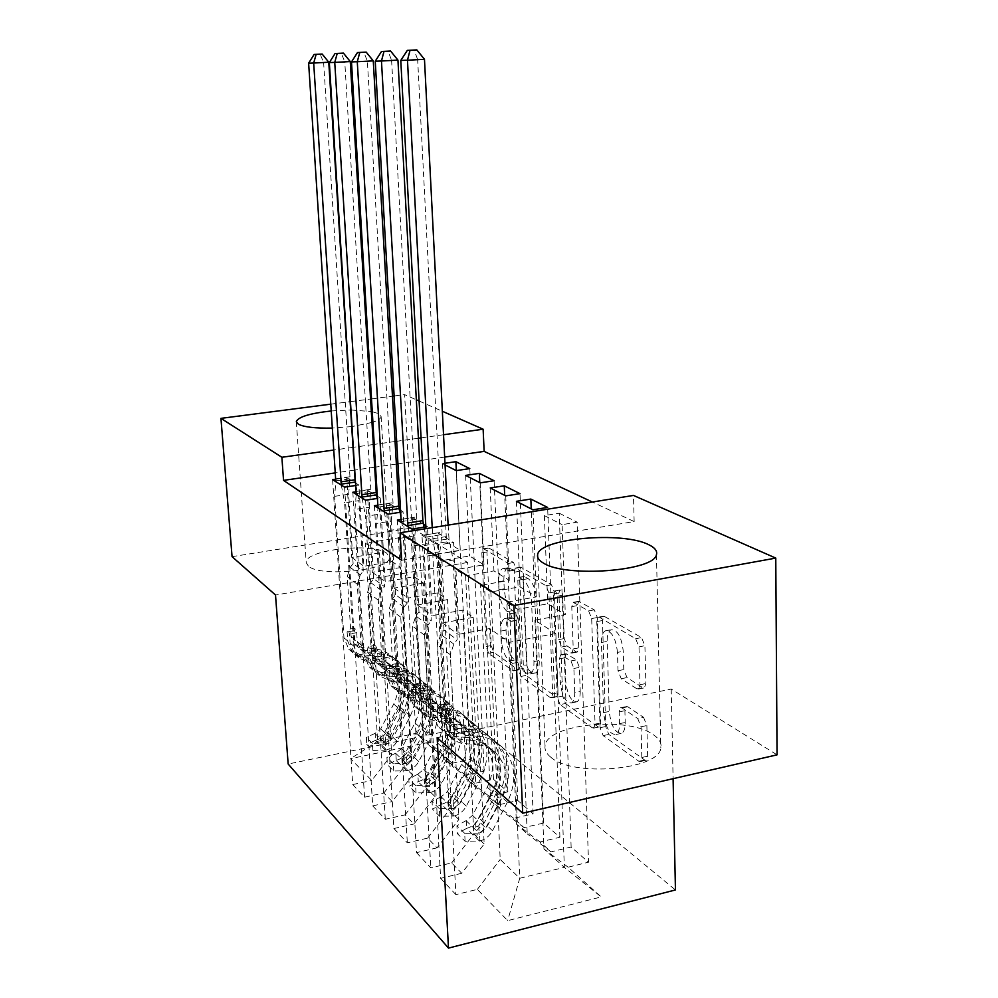 <?xml version="1.0" encoding="UTF-8"?>
<svg xmlns="http://www.w3.org/2000/svg" width="998" height="998" viewBox="0 0 998 998"><rect width="100%" height="100%" fill="white"/><g stroke="black" fill="none" stroke-linecap="round" stroke-linejoin="round"><path stroke-width="0.75" stroke-dasharray="4.99 3.74" d="M519.634 667.213L518.885 669.87L518.124 669.733L493.673 652.293L491.216 645.569L486.937 552.006L488.122 547.952L488.945 548.064L513.621 562.535L515.455 567.326L514.581 570.22L507.757 567.8C505 569.272 503.703 573.613 503.878 580.824L504.227 588.82C505.113 599.399 507.857 606.684 512.461 610.664L515.729 612.772L517.563 617.612L516.752 620.382L512.785 618.136L509.654 617.662C507.059 619.109 505.849 623.263 506.023 630.112L506.373 638.009C507.246 648.475 509.978 655.823 514.569 660.04L517.812 662.335L519.634 667.213M505.437 569.085L502.543 568.698C499.798 570.157 498.526 574.499 498.701 581.722L499.062 589.731C499.948 600.322 502.693 607.62 507.271 611.612L510.514 613.733L512.348 618.573L511.537 621.342L507.595 619.097L504.477 618.61C501.907 620.057 500.709 624.212 500.884 631.073L501.233 638.97C502.119 649.449 504.851 656.809 509.417 661.038L512.648 663.346L514.457 668.236L513.708 670.881L512.96 670.756L488.633 653.253L486.176 646.517L481.834 552.867L483.007 548.8L483.83 548.912L508.369 563.433L510.203 568.236L509.342 571.13L505.437 569.085L510.664 568.186M550.859 757.257C546.467 753.74 544.534 750.022 545.033 746.117C546.018 724.024 628.141 715.728 653.565 734.877C659.379 738.894 661.811 743.273 660.838 748.026C659.104 769.982 572.765 777.367 550.859 757.257M308.357 566.078L306.224 562.635C303.953 549.96 372.628 542.076 386.688 553.216L389.42 557.296C391.915 569.895 320.52 577.78 308.357 566.078M331.411 410.951L350.66 410.003M351.184 410.003L371.343 411.55M372.504 411.775L378.417 413.621L381.136 416.59C380.999 418.424 378.329 420.258 373.127 422.092M643.535 717.3L646.866 725.534L647.627 756.197L646.342 760.202L644.608 759.977L608.768 734.403L605.686 726.532L602.468 620.531L603.927 616.153L641.552 637.585L644.908 645.706L645.843 683.53L644.409 687.822L642.799 687.659L626.994 677.567L623.762 669.571L623.263 651.27C621.542 636.874 617.45 629.701 611.001 629.763C608.356 631.297 607.083 635.165 607.146 641.39L609.229 711.462C611.063 726.145 615.255 733.405 621.829 733.243C624.149 731.734 625.284 728.141 625.222 722.465L624.898 710.688L626.22 706.572L627.792 706.759L643.535 717.3L637.722 718.548L641.04 726.794L641.814 757.494L640.554 761.499L638.82 761.274L603.154 735.613L600.072 727.729L596.779 621.604L598.214 617.213L599.524 617.35L635.651 638.732L639.007 646.866L639.967 684.74L638.558 689.032L636.949 688.857L621.23 678.74L617.999 670.731L617.488 652.405L623.263 651.27M401.645 560.227L634.142 521.567L592.35 502.019M634.142 521.567L633.481 495.432M437.161 737.697L671.205 689.044L777.055 754.837M671.205 689.044L673.101 778.677M232.06 556.659L412.024 527.967L467.588 562.498L475.46 725.272L675.446 889.954M412.024 527.967L404.602 394.634L416.328 399.799M419.098 401.009L442.339 411.251M558.044 692.837L556.884 696.704L555.636 696.504L526.096 675.421L523.463 668.386L519.447 571.293L520.707 567.126L551.495 584.753L554.339 591.989L558.044 692.837L552.667 693.922L551.532 697.802L550.285 697.59L520.881 676.444L518.261 669.396L514.17 572.203L515.43 568.037L546.056 585.726L548.888 592.962L552.667 693.922M565.479 703.515L597.939 726.681L599.411 726.893L600.621 722.951L597.353 617.5L594.272 609.853L578.728 601.307L577.331 605.624L578.753 647.877L577.455 652.018L576.195 651.844L567.076 645.955L564.194 638.57L562.66 595.232C562.261 591.802 561.325 590.067 559.853 590.03L558.905 593.024L562.635 696.08L565.479 703.515L560.078 704.625L592.375 727.866L597.939 726.681M475.46 725.272L288.16 764.019M429.103 742.275L350.56 758.655L371.73 780.473L391.69 754.762L379.527 552.892L365.38 543.174L404.764 536.837L415.904 733.393L429.103 742.275L452.381 763.196L470.557 759.291L484.155 771.155L465.704 775.159L474.861 783.38L493.474 779.288L507.882 791.863L488.995 796.092L498.701 804.812L517.787 800.496L533.094 813.857L513.721 818.31L524.05 827.591L543.623 823.038L559.915 837.26L540.043 841.963L551.058 851.855L571.13 847.04L588.508 862.197L577.181 522.166L562.111 524.649L565.292 614.543L534.916 620.182L555.761 633.518L564.357 867.387L519.733 878.277L500.198 859.428L489.631 628.565L458.169 634.404L453.554 542.475L437.598 545.095L455.886 894.62L477.356 889.368L507.683 920.63L601.22 896.928L568.111 867.187L588.508 862.197M332.608 479.664L352.718 784.553L371.73 780.473M352.718 784.553L364.569 797.19L383.868 792.986L392.202 801.581L412.723 775.047L400.784 567.513L392.127 561.562L363.933 566.24L358.856 485.016L355.937 485.452M352.83 492.264L372.703 805.873L392.202 801.581M372.703 805.873L385.278 819.296L405.088 814.855L413.933 823.986L435.053 796.591L423.414 583.057L414.195 576.719L385.24 581.659L380.25 498.002L377.706 498.389M374.375 505.699L393.923 828.515L413.933 823.986M393.923 828.515L407.321 842.799L427.643 838.12L437.074 847.838L458.818 819.52L447.528 599.636L437.698 592.874L407.957 598.089L403.055 511.837L400.971 512.161M397.379 520.033L416.528 852.629L437.074 847.838M416.528 852.629L430.799 867.861L451.682 862.908L461.75 873.275L484.167 843.971L473.301 617.35L462.785 610.127L432.209 615.629L427.443 526.632L425.872 526.882M473.301 617.35L442.376 622.977L437.673 532.832L421.992 535.365L440.629 878.34L461.75 873.275M440.629 878.34L455.886 894.62M447.528 599.636L417.463 604.963L412.611 517.638L401.383 519.397M412.611 517.638L423.377 524.162M425.797 525.634L427.443 526.632M400.784 567.513L372.291 572.291L367.252 490.118L356.323 491.74M367.252 490.118L376.695 495.844M377.593 496.38L380.25 498.002M444.659 457.084L422.291 460.315M419.634 460.702L398.214 463.796M396.368 464.07L375.822 467.039M374.687 467.201L354.964 470.046M354.452 470.12L335.465 472.865M379.527 552.892L351.758 557.445L346.643 477.618L335.877 479.19M346.643 477.618L355.513 482.995M355.787 483.157L358.856 485.016M444.983 463.272L442.526 463.621L445.058 464.918M423.414 583.057L394.148 588.096L389.195 503.429L378.105 505.125M389.195 503.429L399.262 509.529M400.872 510.514L403.055 511.837M421.992 535.365L437.598 545.095M437.673 532.832L453.554 542.475M571.13 847.04L559.217 513.209L544.397 515.604L562.111 524.649M559.217 513.209L577.181 522.166M517.837 609.242L527.231 833.879L516.44 824.136L506.834 602.193L517.837 609.242L547.715 603.802L565.292 614.543M551.058 851.855L527.231 833.879M540.043 841.963L516.44 824.136M555.761 633.518L509.554 642.275L489.631 628.565M509.554 642.275L519.733 878.277L507.683 920.63M477.356 889.368L500.198 859.428M490.866 591.964L500.759 809.977L490.642 800.845L480.562 585.377L490.866 591.964L519.946 586.824L536.388 596.879L506.834 602.193M524.05 827.591L500.759 809.977M513.721 818.31L490.642 800.845M484.167 843.971L473.825 834.004L462.785 610.127M451.682 862.908L473.825 834.004M465.604 575.796L475.921 787.559L466.403 778.976L455.936 569.609L465.604 575.796L493.935 570.906L509.342 580.337L480.562 585.377M498.701 804.812L475.921 787.559M488.995 796.092L466.403 778.976M458.818 819.52L449.137 810.176L437.698 592.874M427.643 838.12L449.137 810.176M441.889 560.614L452.568 766.476L443.611 758.393L432.808 554.788L441.889 560.614L469.509 555.973L483.98 564.818L455.936 569.609M474.861 783.38L452.568 766.476M465.704 775.159L443.611 758.393M435.053 796.591L425.959 787.821L414.195 576.719M405.088 814.855L425.959 787.821M404.764 536.837L419.597 546.33L430.562 746.616L415.904 733.393L377.681 741.252L365.38 543.174M452.381 763.196L430.562 746.616M412.723 775.047L404.153 766.788L392.127 561.562M383.868 792.986L404.153 766.788M330.974 404.14L350.136 401.67M350.66 401.595L370.582 399.025M371.73 398.876L392.476 396.194M394.335 395.957L404.602 394.634M371.992 422.466L352.219 426.52M351.708 426.583L332.534 428.067M443.536 434.741L421.081 437.873M418.411 438.234L396.917 441.241M395.071 441.49L374.462 444.372M373.327 444.522L353.529 447.279M353.018 447.354L333.968 450.011M534.916 620.182L543.96 848.974L564.357 867.387L601.22 896.928M391.69 754.762L377.681 741.252L350.56 758.655M442.376 622.977L458.169 634.404M417.463 604.963L432.209 615.629M394.148 588.096L407.957 598.089M372.291 572.291L385.24 581.659M351.758 557.445L363.933 566.24M442.526 463.621L446.53 541.914L419.597 546.33M446.53 541.914L460.153 550.247L432.808 554.788M568.111 867.187L543.96 848.974M467.588 562.498L275.51 595.02M344.584 487.136L364.569 797.19M456.223 470.607L460.153 550.247M484.155 771.155L469.784 468.611M470.557 759.291L456.336 470.594M365.592 500.223L385.278 819.296M480.2 482.845L483.98 564.818M465.629 475.41L469.509 555.973M507.882 791.863L494.11 480.737M493.474 779.288L479.764 482.62M387.997 514.182L407.321 842.799M505.724 495.869L509.342 580.337M490.218 487.96L493.935 570.906M533.094 813.857L520.008 493.648M517.787 800.496L504.689 495.345M411.937 529.102L430.799 867.861M532.969 509.778L536.388 596.879M516.415 501.32L519.946 586.824M559.915 837.26L547.64 507.433M543.623 823.038L531.235 508.893M544.397 515.604L547.715 603.802M528.453 669.833L526.607 664.893L523.102 579.339L523.987 576.445L528.241 578.665C533.107 582.607 536.013 590.117 536.936 601.195L539.257 660.526C539.394 667.275 538.184 671.417 535.627 672.926L532.009 672.328L528.453 669.833L523.226 670.856L521.38 665.903L526.607 664.893M523.226 670.856L526.757 673.363L530.362 673.962C532.907 672.452 534.105 668.323 533.955 661.562L531.585 602.156C530.662 591.078 527.767 583.556 522.915 579.589L518.686 577.368L517.812 580.275L521.38 665.903M560.078 704.625L557.233 697.19L553.428 594.01L554.377 591.016C555.836 591.053 556.759 592.8 557.158 596.23L558.73 639.606L561.612 647.016L570.669 652.917L571.929 653.091L573.214 648.95L571.767 606.647L573.151 602.318L588.62 610.901L591.689 618.56L595.045 724.136L593.835 728.091L592.375 727.866M580.212 691.215C580.3 696.891 579.227 700.409 576.994 701.794C571.143 701.744 567.375 694.895 565.716 681.247L564.88 657.782L566.128 653.727L576.457 659.865L579.414 667.388L580.212 691.215L574.711 692.338C574.811 698.014 573.75 701.544 571.517 702.916C565.704 702.866 561.961 696.005 560.29 682.333L565.716 681.247M574.711 692.338L573.887 668.485L570.956 660.938L560.676 654.788L559.441 658.842L560.29 682.333M617.488 652.405C615.754 637.984 611.687 630.811 605.262 630.861C602.642 632.383 601.37 636.262 601.457 642.5L603.59 712.647C605.424 727.342 609.603 734.628 616.14 734.466C618.448 732.969 619.571 729.376 619.509 723.675L619.172 711.898L620.482 707.769L622.041 707.969L637.722 718.548M372.84 750.409L372.404 743.348L385.328 743.073L385.764 750.147L372.84 750.409L366.802 744.458L375.56 740.291L375.123 733.318L380.7 728.864L393.711 704.027C400.759 688.845 399.4 675.596 389.632 664.256C384.642 659.241 378.467 656.347 371.131 655.586L374.986 658.855L363.659 657.807L352.469 652.38L347.703 641.003L347.104 631.946L348.077 629.588L349.487 633.955L350.086 643.036L354.864 654.451L366.091 659.89L377.444 660.938L381.373 664.281L369.971 663.233L358.681 657.769L353.891 646.292L344.622 502.792L358.831 500.647L363.247 571.106L353.117 563.695L350.198 567.388L347.229 576.632L351.109 636.499L354.24 643.885L361.326 647.29L372.591 648.363C381.286 649.286 388.621 652.68 394.584 658.568L398.551 661.836C392.563 655.923 385.203 652.517 376.471 651.594L372.591 648.363M385.764 750.147C390.717 748.874 394.497 745.893 397.092 741.215L410.265 716.04C418.948 697.353 417.226 681.085 405.126 667.238C399.088 661.287 391.678 657.857 382.87 656.946L378.928 653.653L367.576 652.58L360.44 649.162L357.284 641.714L356.71 632.657L354.814 628.179L354.889 639.693L358.033 647.116L365.143 650.521L376.471 651.594M375.56 740.291C380.463 739.044 384.193 736.112 386.75 731.509L399.724 706.709C408.269 688.283 406.56 672.24 394.584 658.568M371.131 655.586L359.854 654.538L348.714 649.124L343.961 637.797L334.642 496.33L335.802 481.647M353.117 563.695L348.676 494.235L334.642 496.33M385.328 743.073L390.979 738.557L404.178 713.333C411.338 697.939 409.978 684.503 400.098 673.026C395.046 667.949 388.808 665.03 381.373 664.281M382.87 656.946L371.456 655.886L364.295 652.442L361.126 644.97L357.272 584.254L360.29 574.86L363.247 571.106M372.404 743.348L366.353 737.447L366.802 744.458M375.123 733.318L366.353 737.447M378.928 653.653C387.698 654.576 395.071 657.994 401.084 663.907C413.135 677.692 414.856 693.872 406.223 712.46L393.125 737.497L385.852 744.857L381.199 744.496L390.642 735.164L403.691 710.227C412.286 691.701 410.577 675.571 398.551 661.836M374.986 658.855C382.359 659.628 388.559 662.522 393.574 667.55C403.379 678.952 404.739 692.275 397.653 707.532L384.579 732.52L380.774 737.435C381.398 738.757 382.933 738.632 385.378 737.085L400.161 709.765C407.284 694.446 405.924 681.085 396.081 669.658C391.054 664.606 384.841 661.711 377.444 660.938M341.316 485.09L344.622 502.792M348.676 494.235L349.974 476.732L323.614 62.375L328.766 62.225M355.912 485.078L358.831 500.647M308.632 63.186L323.614 62.375L320.121 54.142M393.773 771.017L393.337 763.757L406.673 763.495L407.097 770.755L393.773 771.017L387.361 764.705L396.268 760.289L395.844 753.128L401.57 748.537L414.968 722.926C422.229 707.295 420.882 693.672 410.889 682.058C405.787 676.931 399.474 673.987 391.94 673.226L396.044 676.706L384.43 675.671L372.965 670.145L368.1 658.455L367.514 649.137L368.561 646.754L370.046 651.282L370.632 660.626L375.51 672.353L387.012 677.891L398.664 678.927L402.843 682.47L391.141 681.447L379.577 675.871L374.687 664.082L365.542 516.328L380.151 514.07L384.492 586.637L373.701 578.753L370.695 582.57L367.638 592.101L371.468 653.69L374.662 661.275L381.91 664.73L393.474 665.791C402.381 666.701 409.891 670.169 415.979 676.182L420.195 679.65C414.083 673.613 406.535 670.132 397.578 669.221L393.474 665.791M407.097 770.755C412.186 769.421 416.079 766.339 418.748 761.524L432.321 735.576C441.266 716.302 439.557 699.586 427.181 685.401C421.019 679.314 413.421 675.821 404.39 674.922L400.198 671.417L388.559 670.369L381.248 666.876L378.03 659.229L377.456 649.898L375.435 645.269L375.473 657.071L378.679 664.693L385.964 668.173L397.578 669.221M396.268 760.289C401.296 758.991 405.126 755.96 407.758 751.22L421.119 725.658C429.938 706.684 428.229 690.192 415.979 676.182M391.94 673.226L380.388 672.19L368.973 666.689L364.12 655.05L354.926 509.454L356.224 494.384M373.701 578.753L369.322 507.246L354.926 509.454M406.673 763.495L412.486 758.817L426.084 732.819C433.469 716.951 432.109 703.128 422.017 691.377C416.852 686.187 410.465 683.206 402.843 682.47M404.39 674.922L392.688 673.875L385.353 670.369L382.122 662.684L378.317 600.197L381.436 590.517L384.492 586.637M393.337 763.757L386.925 757.507L387.361 764.705M395.844 753.128L386.925 757.507M400.198 671.417C409.192 672.315 416.752 675.808 422.89 681.871C435.215 695.98 436.924 712.622 428.03 731.771L414.532 757.569L407.059 765.179L402.219 764.742L411.9 755.099L425.335 729.388C434.205 710.302 432.483 693.722 420.195 679.65M396.044 676.706C403.604 677.455 409.953 680.411 415.081 685.564C425.111 697.24 426.458 710.925 419.148 726.656L405.675 752.405L401.795 757.482C402.444 758.904 404.04 758.804 406.585 757.183L421.817 729.027C429.152 713.246 427.805 699.498 417.75 687.797C412.611 682.632 406.248 679.675 398.664 678.927M362.099 498.039L365.542 516.328M369.322 507.246L370.794 489.282L344.759 61.739L350.261 61.564M377.182 498.464L380.151 514.07M329.34 62.562L344.759 61.739L341.241 53.206M416.029 792.948L415.605 785.476L429.389 785.214L429.801 792.686L416.029 792.948L409.205 786.224L418.274 781.559L417.85 774.186L423.738 769.421L437.548 743.023C445.058 726.906 443.698 712.884 433.494 700.983C428.279 695.731 421.805 692.737 414.083 691.988L418.449 695.693L406.535 694.683L394.771 689.044L389.819 677.031L389.245 667.437L390.38 665.017L391.94 669.72L392.513 679.339L397.491 691.402L409.28 697.053L421.231 698.051L425.684 701.831L413.683 700.833L401.82 695.157L396.83 683.031L387.86 530.774L402.868 528.379L407.122 603.191L395.62 594.783L392.526 598.725L389.357 608.555L393.125 671.966L396.381 679.763L403.816 683.293L415.667 684.329C424.811 685.227 432.496 688.745 438.733 694.92L443.224 698.612C436.962 692.412 429.24 688.87 420.046 687.984L415.667 684.329M429.801 792.686C435.028 791.289 439.02 788.096 441.777 783.118L455.774 756.347C465.006 736.474 463.309 719.271 450.659 704.725C444.347 698.488 436.563 694.932 427.306 694.047L422.84 690.317L410.889 689.294L403.392 685.738L400.111 677.879L399.549 668.273L397.391 663.445L397.391 675.571L400.66 683.405L408.132 686.961L420.046 687.984M418.274 781.559C423.426 780.187 427.369 777.055 430.088 772.153L443.861 745.793C452.955 726.232 451.246 709.266 438.733 694.92M414.083 691.988L402.231 690.978L390.53 685.364L385.577 673.413L376.52 523.439L377.993 507.945M395.62 594.783L391.316 521.106L376.52 523.439M429.389 785.214L435.365 780.374L449.387 753.54C457.009 737.173 455.662 722.951 445.345 710.9C440.056 705.586 433.506 702.555 425.684 701.831M427.306 694.047L415.293 693.024L407.77 689.456L404.477 681.559L400.747 617.188L403.978 607.196L407.122 603.191M415.605 785.476L408.781 778.814L409.205 786.224M417.85 774.186L408.781 778.814M422.84 690.317C432.059 691.202 439.806 694.758 446.081 700.97C458.681 715.429 460.39 732.544 451.196 752.292L437.286 778.914L429.602 786.786L424.562 786.262L434.479 776.282L448.339 749.76C457.496 730.087 455.787 713.034 443.224 698.612M418.449 695.693C426.208 696.429 432.708 699.436 437.947 704.713C448.202 716.676 449.549 730.761 442.002 746.978L428.117 773.55L424.15 778.789C424.824 780.324 426.483 780.236 429.14 778.565L444.846 749.51C452.418 733.231 451.071 719.096 440.792 707.095C435.54 701.806 429.015 698.787 421.231 698.051M384.267 511.862L387.86 530.774M391.316 521.106L393 502.643L367.364 61.053L373.264 60.866M399.799 512.348L402.868 528.379M351.496 61.901L367.364 61.053L363.833 52.22M439.756 816.314L439.345 808.63L453.591 808.368L453.99 816.065L439.756 816.314L432.483 809.141L441.702 804.188L441.291 796.604L447.354 791.676L461.6 764.406C469.347 747.776 468 733.355 457.571 721.142C452.231 715.753 445.595 712.709 437.673 711.986L442.326 715.928L428.117 714.693L421.767 712.273L418.037 709.204L412.972 696.841L412.411 686.961L412.997 684.366L413.646 684.503L415.305 689.393L415.854 699.311L420.931 711.711L424.674 714.793L429.128 716.764L445.295 718.448L450.048 722.477L435.727 721.255L429.327 718.822L425.56 715.728L420.47 703.253L411.7 546.205L427.144 543.685L431.286 620.856L418.998 611.874L415.817 615.953L412.523 626.108L416.203 691.452L419.534 699.473L427.156 703.079L439.32 704.077C448.701 704.95 456.585 708.543 462.972 714.867L467.75 718.81C461.338 712.46 453.429 708.842 443.985 707.981L439.32 704.077M453.99 816.065C459.354 814.593 463.471 811.274 466.316 806.135L480.762 778.477C490.317 757.956 488.621 740.242 475.684 725.334C469.235 718.934 461.251 715.304 451.745 714.443L446.967 710.464L434.704 709.478L427.019 705.848L423.676 697.764L423.127 687.859L420.807 682.844L420.757 695.307L424.1 703.365L431.76 706.983L443.985 707.981M441.702 804.188C446.992 802.754 451.046 799.498 453.853 794.445L468.062 767.225C477.456 747.04 475.759 729.588 462.972 714.867M437.673 711.986L423.539 710.738L417.214 708.331L413.496 705.274L408.456 692.974L399.574 538.359L401.246 522.441M418.998 611.874L414.794 535.901L399.574 538.359M453.591 808.368L459.741 803.34L474.225 775.633C482.096 758.717 480.762 744.084 470.208 731.721C464.794 726.27 458.082 723.188 450.048 722.477M451.745 714.443L439.407 713.458L431.685 709.827L428.329 701.694L424.699 635.327L428.042 625.01L431.286 620.856M439.345 808.63L432.059 801.519L432.483 809.141M441.291 796.604L432.059 801.519M446.967 710.464C456.435 711.337 464.382 714.955 470.806 721.317C483.681 736.15 485.377 753.764 475.896 774.161L461.525 801.644L453.616 809.802C450.659 810.85 448.913 810.638 448.364 809.178L458.531 798.837L472.84 771.454C482.296 751.145 480.599 733.592 467.75 718.81M442.326 715.928C450.285 716.651 456.959 719.708 462.324 725.122C472.803 737.385 474.15 751.893 466.353 768.622L452.007 796.067L447.965 801.481C448.651 803.14 450.385 803.091 453.167 801.332L469.372 771.317C477.206 754.513 475.859 739.967 465.355 727.667C459.978 722.24 453.292 719.159 445.295 718.448M407.957 526.62L411.7 546.205M414.794 535.901L416.69 516.914L391.603 60.304L397.94 60.117M423.963 527.181L427.144 543.685M375.248 61.19L391.603 60.304L388.072 51.16M465.093 841.264L464.694 833.342L479.439 833.093L479.826 841.027L465.093 841.264L457.309 833.604L466.69 828.34L466.303 820.531L472.541 815.403L487.261 787.222C495.27 770.032 493.935 755.187 483.257 742.662C477.793 737.135 470.994 734.029 462.86 733.318L467.837 737.547L453.242 736.349L446.717 733.892L442.887 730.748L437.735 718.024L437.186 707.832L437.798 705.199L438.521 705.349L440.268 710.439L440.817 720.656L445.994 733.43L449.824 736.586L454.389 738.595L471.019 740.242L476.096 744.545L461.388 743.373L453.965 740.354L450.946 737.722L445.757 724.885L437.249 562.735L453.129 560.065L457.146 639.768L443.998 630.15L440.704 634.379L437.286 644.87L440.866 712.273L444.26 720.519L452.082 724.199L464.581 725.172C474.212 726.02 482.296 729.675 488.82 736.162L493.935 740.366C487.386 733.854 479.252 730.187 469.571 729.338L464.581 725.172M479.826 841.027C485.352 839.468 489.581 836.025 492.513 830.71L507.458 802.105C517.326 780.898 515.654 762.647 502.418 747.352C495.819 740.79 487.623 737.085 477.855 736.25L472.753 731.996L460.153 731.035L452.269 727.342L448.851 719.022L448.327 708.805L445.819 703.59L445.744 716.389L449.15 724.685L457.009 728.378L469.571 729.338M466.69 828.34C472.141 826.818 476.308 823.45 479.202 818.223L493.885 790.092C503.591 769.233 501.907 751.257 488.82 736.162M462.86 733.318L448.339 732.133L441.84 729.663L438.035 726.544L432.895 713.882L424.25 554.327L426.233 537.074L425.959 528.653M443.998 630.15L439.906 551.732L424.25 554.327M479.439 833.093L485.776 827.878L500.746 799.211C508.893 781.733 507.57 766.651 496.767 753.964C491.241 748.375 484.342 745.232 476.096 744.545M477.855 736.25L465.18 735.301L457.259 731.596L453.841 723.226L450.323 654.738L453.803 644.072L457.146 639.768M464.694 833.342L456.909 825.758L457.309 833.604M466.303 820.531L456.909 825.758M472.753 731.996C482.471 732.844 490.629 736.524 497.204 743.048C510.377 758.268 512.061 776.419 502.244 797.489L487.398 825.907L479.24 834.365C476.158 835.463 474.337 835.214 473.763 833.629L484.205 822.913L498.988 794.608C508.755 773.625 507.071 755.536 493.935 740.366M467.837 737.547C476.009 738.246 482.845 741.364 488.346 746.916C499.062 759.49 500.397 774.436 492.326 791.738L477.518 820.094L473.389 825.695C474.087 827.492 475.909 827.467 478.815 825.645L495.569 794.608C503.666 777.242 502.331 762.247 491.577 749.623C486.076 744.059 479.215 740.928 471.019 740.242M432.209 527.655L433.12 541.353L437.249 562.735M439.906 551.732L442.052 532.196L417.651 59.518L424.474 59.306M448.114 525.098L449 538.77L453.129 560.065M400.784 60.429L417.651 59.518L414.12 50.025M512.96 670.756L518.124 669.733M508.693 571.043L513.933 570.145M510.839 621.243L516.041 620.282M509.417 661.038L514.569 660.04M501.233 638.97L506.373 638.009M500.884 631.073L506.023 630.112M507.595 619.097L512.785 618.136M510.514 613.733L515.729 612.772M507.271 611.612L512.461 610.664M499.062 589.731L504.227 588.82M498.701 581.722L503.878 580.824M508.369 563.433L513.621 562.535M483.83 548.912L488.945 548.064M481.834 552.867L486.937 552.006M486.176 646.517L491.216 645.569M488.633 653.253L493.673 652.293M512.648 663.346L517.812 662.335M548.888 592.962L554.339 591.989M546.056 585.726L551.495 584.753M516.365 568.161L521.655 567.251M514.17 572.203L519.447 571.293M518.261 669.396L523.463 668.386M520.881 676.444L526.096 675.421M550.285 697.59L555.636 696.504M517.812 580.275L523.102 579.339M519.359 577.455L524.661 576.532M522.915 579.589L528.241 578.665M531.585 602.156L536.936 601.195M533.955 661.562L539.257 660.526M526.757 673.363L532.009 672.328M595.045 724.136L600.621 722.951M591.689 618.56L597.353 617.5M588.62 610.901L594.272 609.853M574.337 602.455L579.925 601.432M571.767 606.647L577.331 605.624M573.214 648.95L578.753 647.877M570.669 652.917L576.195 651.844M561.612 647.016L567.076 645.955M558.73 639.606L564.194 638.57M557.158 596.23L562.66 595.232M553.428 594.01L558.905 593.024M557.233 697.19L562.635 696.08M559.441 658.842L564.88 657.782M561.899 654.962L567.363 653.902M570.956 660.938L576.457 659.865M573.887 668.485L579.414 667.388M622.041 707.969L627.792 706.759M619.172 711.898L624.898 710.688M619.509 723.675L625.222 722.465M603.59 712.647L609.229 711.462M601.457 642.5L607.146 641.39M617.999 670.731L623.762 669.571M621.23 678.74L626.994 677.567M636.949 688.857L642.799 687.659M639.967 684.74L645.843 683.53M639.007 646.866L644.908 645.706M635.651 638.732L641.552 637.585M599.524 617.35L605.237 616.29M596.779 621.604L602.468 620.531M600.072 727.729L605.686 726.532M603.154 735.613L608.768 734.403M638.82 761.274L644.608 759.977M641.814 757.494L647.627 756.197M641.04 726.794L646.866 725.534M354.302 630.649L347.104 631.946M385.44 750.147L375.348 740.391M374.911 733.418L385.003 743.086M403.691 710.227L399.724 706.709M393.711 704.027L397.653 707.532M354.889 639.693L351.109 636.499M357.272 584.254L347.229 576.632M361.126 644.97L357.284 641.714M343.961 637.797L347.703 641.003M350.086 643.036L353.891 646.292M365.143 650.521L361.326 647.29M371.456 655.886L367.576 652.58M359.854 654.538L363.659 657.807M366.091 659.89L369.971 663.233M410.265 716.04L406.223 712.46M400.161 709.765L404.178 713.333M390.642 735.164L386.75 731.509M380.7 728.864L384.579 732.52M397.092 741.215L393.125 737.497M387.037 734.84L390.979 738.557M360.29 574.86L350.198 567.388M335.864 480.874L349.961 478.815M335.864 478.791L349.974 476.732M382.92 734.753L383.394 742.5M385.378 737.085L385.852 744.857M356.71 632.657L349.487 633.955M374.899 647.777L367.514 649.137M406.772 770.768L396.044 760.401M395.62 753.24L406.348 763.507M425.335 729.388L421.119 725.658M414.968 722.926L419.148 726.656M375.473 657.071L371.468 653.69M378.317 600.197L367.638 592.101M382.122 662.684L378.03 659.229M364.12 655.05L368.1 658.455M370.632 660.626L374.687 664.082M385.964 668.173L381.91 664.73M392.688 673.875L388.559 670.369M380.388 672.19L384.43 675.671M387.012 677.891L391.141 681.447M432.321 735.576L428.03 731.771M421.817 729.027L426.084 732.819M411.9 755.099L407.758 751.22M401.57 748.537L405.675 752.405M418.748 761.524L414.532 757.569M408.294 754.875L412.486 758.817M381.436 590.517L370.695 582.57M356.298 493.586L370.782 491.415M356.311 491.44L370.794 489.282M403.978 754.713L404.44 762.672M406.585 757.183L407.059 765.179M377.456 649.898L370.046 651.282M396.83 666.003L389.245 667.437M429.452 792.699L418.05 781.671M417.626 774.311L429.04 785.226M448.339 749.76L443.861 745.793M437.548 743.023L442.002 746.978M397.391 675.571L393.125 671.966M400.747 617.188L389.357 608.555M404.477 681.559L400.111 677.879M385.577 673.413L389.819 677.031M392.513 679.339L396.83 683.031M408.132 686.961L403.816 683.293M415.293 693.024L410.889 689.294M402.231 690.978L406.535 694.683M409.28 697.053L413.683 700.833M455.774 756.347L451.196 752.292M444.846 749.51L449.387 753.54M434.479 776.282L430.088 772.153M423.738 769.421L428.117 773.55M441.777 783.118L437.286 778.914M430.899 776.17L435.365 780.374M403.978 607.196L392.526 598.725M378.08 507.134L392.963 504.838M378.105 504.926L393 502.643M426.358 775.92L426.82 784.116M429.14 778.565L429.602 786.786M399.549 668.273L391.94 669.72M420.208 685.439L412.411 686.961M453.628 816.077L441.465 804.313M441.066 796.728L453.229 808.38M472.84 771.454L468.062 767.225M461.6 764.406L466.353 768.622M420.757 695.307L416.203 691.452M424.699 635.327L412.523 626.108M428.329 701.694L423.676 697.764M408.456 692.974L412.972 696.841M415.854 699.311L420.47 703.253M431.76 706.983L427.156 703.079M439.407 713.458L434.704 709.478M425.497 711L430.101 714.955M433.032 717.475L437.723 721.517M480.762 778.477L475.896 774.161M469.372 771.317L474.225 775.633M458.531 798.837L453.853 794.445M447.354 791.676L452.007 796.067M466.316 806.135L461.525 801.644M454.988 798.862L459.741 803.34M428.042 625.01L415.817 615.953M401.333 521.592L416.653 519.185M401.371 519.322L416.69 516.914M450.21 798.525L450.647 806.958M453.167 801.332L453.616 809.802M423.127 687.859L415.305 689.393M445.208 706.222L437.186 707.832M479.452 841.04L466.453 828.465M466.066 820.655L479.065 833.105M498.988 794.608L493.885 790.092M487.261 787.222L492.326 791.738M445.744 716.389L440.866 712.273M450.323 654.738L437.286 644.87M453.841 723.226L448.851 719.022M432.895 713.882L437.735 718.024M440.817 720.656L445.757 724.885M457.009 728.378L452.082 724.199M465.18 735.301L460.153 731.035M450.36 732.382L455.275 736.611M458.406 739.306L463.434 743.622M507.458 802.105L502.244 797.489M495.569 794.608L500.746 799.211M484.205 822.913L479.202 818.223M472.541 815.403L477.518 820.094M492.513 830.71L487.398 825.907M480.687 823.088L485.776 827.878M453.803 644.072L440.704 634.379M426.233 537.074L441.989 534.529M426.296 534.741L442.052 532.196M432.795 538.758L448.676 536.176M433.12 541.353L449 538.77M475.647 822.639L476.071 831.334M478.815 825.645L479.24 834.365M448.327 708.805L440.268 710.439M513.708 670.881L518.885 669.87M509.342 571.13L514.581 570.22M511.537 621.342L516.752 620.382M537.697 557.183L545.033 746.117M296.319 421.717L306.224 562.635M381.136 416.59L389.42 557.296M656.447 554.639L660.838 748.026M504.477 618.61L509.654 617.662M502.543 568.698L507.757 567.8M483.007 548.8L488.122 547.952M515.43 568.037L520.707 567.126M518.686 577.368L523.987 576.445M530.362 673.962L535.627 672.926M551.532 697.802L556.884 696.704M593.835 728.091L599.411 726.893M573.151 602.318L578.728 601.307M571.929 653.091L577.455 652.018M554.377 591.016L559.853 590.03M571.517 702.916L576.994 701.794M560.676 654.788L566.128 653.727M620.482 707.769L626.22 706.572M616.14 734.466L621.829 733.243M605.262 630.861L611.001 629.763M638.558 689.032L644.409 687.822M598.214 617.213L603.927 616.153M640.554 761.499L646.342 760.202M354.814 628.179L347.603 629.476M389.632 664.256L393.574 667.55M358.033 647.116L354.24 643.885M364.295 652.442L360.44 649.162M352.469 652.38L348.714 649.124M358.681 657.769L354.864 654.451M401.084 663.907L405.126 667.238M396.081 669.658L400.098 673.026M380.762 737.435L381.199 744.496M375.435 645.269L368.037 646.629M410.889 682.058L415.081 685.564M378.679 664.693L374.662 661.275M385.353 670.369L381.248 666.876M372.965 670.145L368.973 666.689M379.577 675.871L375.51 672.353M422.89 681.871L427.181 685.401M417.75 687.797L422.017 691.377M401.795 757.482L402.219 764.742M397.391 663.445L389.794 664.893M433.494 700.983L437.947 704.713M400.66 683.405L396.381 679.763M407.77 689.456L403.392 685.738M394.771 689.044L390.53 685.364M401.82 695.157L397.491 691.402M446.081 700.97L450.659 704.725M440.792 707.095L445.345 710.9M424.15 778.789L424.562 786.262M420.807 682.844L412.997 684.366M457.571 721.142L462.324 725.122M424.1 703.365L419.534 699.473M431.685 709.827L427.019 705.848M418.037 709.204L413.496 705.274M425.56 715.728L420.931 711.711M470.806 721.317L475.684 725.334M465.355 727.667L470.208 731.721M447.965 801.481L448.364 809.178M445.819 703.59L437.798 705.199M483.257 742.662L488.346 746.916M449.15 724.685L444.26 720.519M457.259 731.596L452.269 727.342M442.887 730.748L438.035 726.544M450.946 737.722L445.994 733.43M497.204 743.048L502.418 747.352M491.577 749.623L496.767 753.964M473.376 825.695L473.763 833.629"/><path stroke-width="1.5" d="M543.461 563.097C538.995 560.514 537.049 557.757 537.61 554.826C538.87 538.271 623.101 530.924 649.074 544.883C655.012 547.802 657.47 551.058 656.447 554.639C654.551 571.118 565.741 577.867 543.461 563.097M332.534 428.067C315.667 428.429 304.303 427.144 298.427 424.225L296.319 421.717C297.978 416.952 309.679 413.359 331.411 410.951M371.343 411.55L372.504 411.775M592.35 502.019L484.142 451.383L483.132 429.215L443.536 434.741M633.481 495.432L775.77 558.094L513.908 605.512L400.073 532.795L633.481 495.432M513.908 605.512L522.69 813.183L777.055 754.837L775.77 558.094M673.101 778.677L675.446 889.954L448.489 948.1L288.16 764.019L275.51 595.02L232.06 556.659L220.945 418.362L330.974 404.14M416.328 399.799L419.098 401.009M442.339 411.251L483.132 429.215M530.849 499.062L516.415 501.32L532.969 509.778L547.64 507.433L530.849 499.062L531.235 508.893M401.383 519.397L397.379 520.033L411.937 529.102L425.872 526.882M423.377 524.162L425.797 525.634M479.339 473.364L465.629 475.41L480.2 482.845L494.11 480.737L479.339 473.364L479.764 482.62M356.323 491.74L352.83 492.264L365.592 500.223L377.706 498.389M376.695 495.844L377.593 496.38M484.142 451.383L444.659 457.084M422.291 460.315L419.634 460.702M398.214 463.796L396.368 464.07M375.822 467.039L374.687 467.201M335.465 472.865L283.544 480.375L401.645 560.227L400.073 532.795M335.877 479.19L332.608 479.664L344.584 487.136L355.937 485.452M456.336 470.594L455.886 461.675L444.983 463.272M455.886 461.675L469.784 468.611L456.223 470.607L445.058 464.918M378.105 505.125L374.375 505.699L387.997 514.182L400.971 512.161M399.262 509.529L400.872 510.514M504.277 485.801L490.218 487.96L505.724 495.869L520.008 493.648L504.277 485.801L504.689 495.345M370.582 399.025L371.73 398.876M392.476 396.194L394.335 395.957M283.544 480.375L281.873 457.271L220.945 418.362M522.69 813.183L437.161 737.697L448.489 948.1M373.127 422.092L371.992 422.466M421.081 437.873L418.411 438.234M396.917 441.241L395.071 441.49M374.462 444.372L373.327 444.522M333.968 450.011L281.873 457.271M340.854 481.884L355.051 479.801L328.766 62.225L313.684 63.036L341.316 485.09M316.141 54.354L322.167 54.042L314.108 54.453L316.141 54.354L313.684 63.036L308.632 63.186L335.802 481.647M355.051 479.801L355.912 485.078M328.766 62.225L322.167 54.042M314.108 54.453L308.632 63.186M361.625 494.734L376.209 492.538L350.261 61.564L334.742 62.4L362.099 498.039M337.224 53.43L343.437 53.119L335.054 53.53L337.224 53.43L334.742 62.4L329.34 62.562L356.224 494.384M376.209 492.538L377.182 498.464M350.261 61.564L343.437 53.119M335.054 53.53L329.34 62.562M383.768 508.431L398.776 506.123L373.264 60.866L357.272 61.726L384.267 511.862M359.791 52.445L366.191 52.121L357.471 52.557L359.791 52.445L357.272 61.726L351.496 61.901L377.993 507.945M398.776 506.123L399.799 512.348M373.264 60.866L366.191 52.121M357.471 52.557L351.496 61.901M407.446 523.077L422.878 520.632L397.94 60.117L381.461 61.003L407.957 526.62M384.005 51.385L390.592 51.048L381.498 51.497L384.005 51.385L381.461 61.003L375.248 61.19L401.246 522.441M422.878 520.632L423.963 527.181M397.94 60.117L390.592 51.048M381.498 51.497L375.248 61.19M448.114 525.098L424.474 59.306L407.471 60.229L432.209 527.655M410.041 50.249L416.84 49.9L407.346 50.374L410.041 50.249L407.471 60.229L400.784 60.429L425.959 528.653M424.474 59.306L416.84 49.9M407.346 50.374L400.784 60.429M341.141 484.155L355.338 482.071M361.925 497.079L376.508 494.883M384.08 510.864L399.075 508.543M407.758 525.584L423.177 523.139M537.61 554.826L537.697 557.183"/></g></svg>
